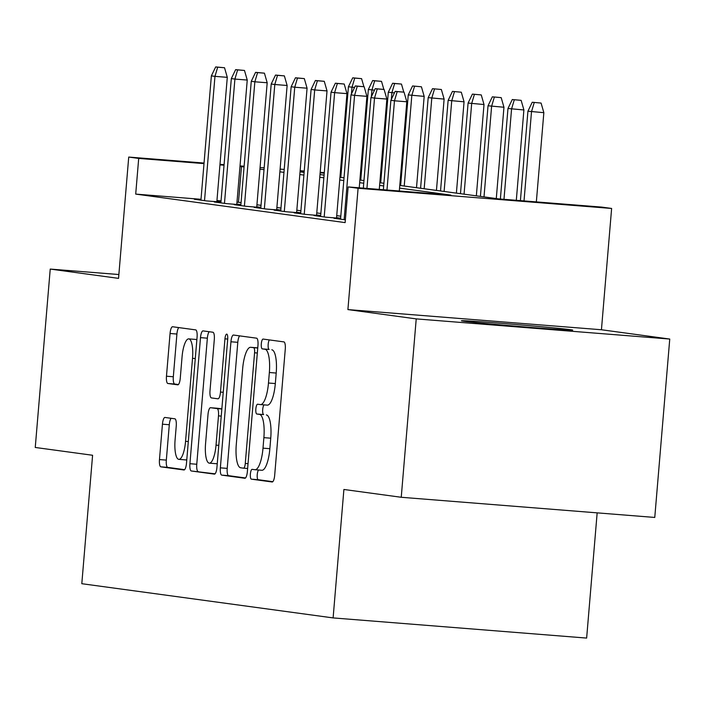 <?xml version="1.0" encoding="UTF-8"?>
<svg xmlns="http://www.w3.org/2000/svg" width="705" height="705" viewBox="0 0 705 705"><rect width="100%" height="100%" fill="white"/><g stroke="black" fill="none" stroke-linecap="round" stroke-linejoin="round"><path stroke-width="1.06" d="M250.381 474.06A4.917 1.384 -85.5 0 0 251.341 479.153L272.139 481.982A7.032 1.974 -85.5 0 0 272.174 481.982A7.032 1.974 -85.5 0 0 274.686 475.249L285.269 349.169A7.032 1.974 -85.5 0 0 283.904 341.899L263.106 339.07A4.917 1.384 -85.5 0 0 263.08 339.07A4.917 1.384 -85.5 0 0 261.317 343.784A4.917 1.384 -85.5 0 0 262.278 348.878L264.974 349.239A22.498 6.31 -85.5 0 1 269.354 372.504L268.473 383.018A22.498 6.31 -85.5 0 1 260.427 404.582A22.498 6.31 -85.5 0 1 260.321 404.573L257.633 404.212A4.917 1.384 -85.5 0 0 257.607 404.203A4.917 1.384 -85.5 0 0 255.853 408.926A4.917 1.384 -85.5 0 0 256.805 414.011L259.502 414.381A22.498 6.31 -85.5 0 1 263.882 437.646L263 448.151A22.498 6.31 -85.5 0 1 254.954 469.724A22.498 6.31 -85.5 0 1 254.857 469.715L252.161 469.345A4.917 1.384 -85.5 0 0 252.143 469.345A4.917 1.384 -85.5 0 0 250.381 474.06M258.638 470.015A4.917 1.384 -85.5 0 0 257.237 474.606A4.917 1.384 -85.5 0 0 258.189 479.7L272.809 481.682M269.389 339.925A4.917 1.384 -85.5 0 0 268.173 344.331A4.917 1.384 -85.5 0 0 269.134 349.424L264.974 349.239M264.111 404.881A4.917 1.384 -85.5 0 0 262.701 409.473A4.917 1.384 -85.5 0 0 263.661 414.558L259.502 414.381M463.608 321.189A55.862 0.846 4.8 0 0 524.881 326.935A55.862 0.846 4.8 0 0 572.724 330.116A55.862 0.846 4.8 0 0 570.504 329.693A55.862 0.846 4.8 0 0 509.239 323.947A55.862 0.846 4.8 0 0 461.396 320.766A55.862 0.846 4.8 0 0 463.608 321.189M164.988 417.457A7.032 1.974 -85.5 0 0 164.961 417.448A7.032 1.974 -85.5 0 0 162.441 424.19L159.471 459.563A7.032 1.974 -85.5 0 0 160.846 466.833L183.943 469.979A7.032 1.974 -85.5 0 0 183.979 469.979A7.032 1.974 -85.5 0 0 186.49 463.238L197.074 337.166A7.032 1.974 -85.5 0 0 195.708 329.896L172.602 326.75A7.032 1.974 -85.5 0 0 172.575 326.75A7.032 1.974 -85.5 0 0 170.064 333.491L166.468 376.214A7.032 1.974 -85.5 0 0 167.843 383.485L177.731 384.833A7.032 1.974 -85.5 0 0 177.757 384.833A7.032 1.974 -85.5 0 0 180.277 378.091L182.057 356.906A18.806 5.279 -85.5 0 1 188.781 338.876A18.806 5.279 -85.5 0 1 192.527 358.334L185.556 441.33A18.806 5.279 -85.5 0 1 178.832 459.36A18.806 5.279 -85.5 0 1 175.087 439.902L176.241 426.076A7.032 1.974 -85.5 0 0 174.875 418.805L164.988 417.457M201.004 199.295L135.704 194.095L138.7 158.422L128.724 157.065L204.053 163.058M401.242 497.281L416.223 318.889L669.75 339.052L654.769 517.444L401.242 497.281L343.899 489.473L333.113 617.915L81.806 583.705L92.593 455.263L35.25 447.463L50.231 269.072L118.546 278.369L128.724 157.065M669.75 339.052L601.436 329.755L347.909 309.592L416.223 318.889M347.909 309.592L358.096 188.279L348.129 186.922L450.909 195.1L399.55 188.112M135.704 194.095L345.133 222.604L348.129 186.922M220.357 467.847A7.032 1.974 -85.5 0 0 221.731 475.117L244.829 478.263A7.032 1.974 -85.5 0 0 244.864 478.272A7.032 1.974 -85.5 0 0 247.376 471.53L257.959 345.459A7.032 1.974 -85.5 0 0 256.594 338.18L233.487 335.042A7.032 1.974 -85.5 0 0 233.461 335.034A7.032 1.974 -85.5 0 0 230.949 341.775L220.357 467.847L227.213 468.393A7.032 1.974 -85.5 0 0 228.579 475.663L245.499 477.972M214.391 474.121L191.284 470.975A7.032 1.974 -85.5 0 1 189.918 463.705L200.502 337.633A7.032 1.974 -85.5 0 1 203.014 330.892A7.032 1.974 -85.5 0 1 203.049 330.892L212.936 332.24A7.032 1.974 -85.5 0 1 214.302 339.51L210.011 390.64A7.032 1.974 -85.5 0 0 211.377 397.911L217.942 398.81A7.032 1.974 -85.5 0 0 217.968 398.81A7.032 1.974 -85.5 0 0 220.489 392.068L224.957 338.841A4.917 1.384 -85.5 0 1 226.719 334.117A4.917 1.384 -85.5 0 1 227.697 339.211L216.937 467.389A7.032 1.974 -85.5 0 1 214.417 474.121A7.032 1.974 -85.5 0 0 214.417 474.121L214.452 474.13M118.863 274.527L50.231 269.072M340.577 218.797L333.976 218.277L345.362 219.828M320.634 216.082L314.025 215.563L325.992 217.193L340.621 218.347M300.691 213.368L294.082 212.848L306.049 214.47L320.669 215.633M280.749 210.654L274.139 210.134L286.107 211.756L300.727 212.919M260.797 207.94L254.197 207.42L266.164 209.041L280.784 210.205M240.854 205.225L234.245 204.697L246.212 206.327L260.841 207.49M220.912 202.511L214.302 201.982L226.27 203.613L240.89 204.776M340.797 216.197L336.717 215.642M320.854 213.483L316.774 212.928M300.912 210.769L296.831 210.213M280.96 208.054L276.88 207.499M261.017 205.34L256.937 204.785M241.075 202.626L236.986 202.15M221.044 200.89L216.946 200.564M340.63 218.215L336.549 217.66M320.687 215.501L316.607 214.946M300.735 212.778L296.664 212.223M280.793 210.064L276.712 209.508M260.85 207.349L256.77 206.794M240.907 204.635L236.827 204.08M220.956 201.921L216.876 201.366M220.947 202.062L206.327 200.899L194.36 199.268L200.96 199.797M333.113 617.915L586.639 638.078L597.161 512.861M399.779 185.424L498.867 198.916L601.656 207.094L611.623 208.451L358.096 188.279M601.436 329.755L611.623 208.451M219.986 164.318L224.093 164.644M240.026 165.913L244.124 166.239M260.066 167.508L264.163 167.834M280.105 169.103L284.203 169.429M300.145 170.698L304.243 171.024M320.185 172.293L324.282 172.619M340.224 173.888L341.088 173.95M360.264 175.475L361.127 175.545M380.303 177.07L381.167 177.14M244.071 166.944L239.982 166.477M224.04 165.208L219.942 164.882M204.001 163.613L138.7 158.422M383.687 185.953L379.607 185.397M363.736 183.238L359.665 182.683M343.793 180.524L339.713 179.969M323.851 177.81L319.77 177.255M303.908 175.096L299.828 174.54M283.956 172.373L279.876 171.817M264.014 169.658L259.933 169.103M300.048 171.853L304.128 172.408M320 174.567L324.071 175.122M339.942 177.281L344.022 177.836M359.885 179.995L363.965 180.55M379.828 182.71L383.908 183.265M381.123 177.704L380.259 177.634M361.083 176.109L360.22 176.038M341.044 174.514L340.18 174.443M324.238 173.174L320.14 172.848M304.199 171.579L300.101 171.253M238.484 202.273L241.48 166.591M255.051 469.724L261.705 470.261A22.498 6.31 -85.5 0 0 261.802 470.27A22.498 6.31 -85.5 0 0 269.856 448.697L263 448.151M266.349 414.928A22.498 6.31 -85.5 0 1 270.738 438.193L269.856 448.697M260.524 404.591L267.177 405.119A22.498 6.31 -85.5 0 0 267.274 405.128A22.498 6.31 -85.5 0 0 275.32 383.555L268.473 383.018M271.822 349.786A22.498 6.31 -85.5 0 1 276.21 373.051L275.32 383.555M239.674 335.88A7.032 1.974 -85.5 0 0 237.796 342.322L227.213 468.393M243.498 468.164A4.917 1.384 -85.5 0 0 243.525 468.173A4.917 1.384 -85.5 0 0 245.278 463.449L254.575 352.782A4.917 1.384 -85.5 0 0 253.615 347.697L250.777 347.309A22.498 6.31 -85.5 0 0 250.68 347.301A22.498 6.31 -85.5 0 0 242.635 368.874L236.281 444.511A22.498 6.31 -85.5 0 0 240.661 467.776L243.498 468.164M215.06 473.822L191.284 470.975M209.226 331.738A7.032 1.974 -85.5 0 0 207.358 338.18L196.766 464.251A7.032 1.974 -85.5 0 0 198.14 471.522M205.56 443.701A18.806 5.279 -85.5 0 0 209.306 463.159A18.806 5.279 -85.5 0 0 216.03 445.119L218.488 415.88A7.032 1.974 -85.5 0 0 217.114 408.609L210.557 407.719A7.032 1.974 -85.5 0 0 210.531 407.719A7.032 1.974 -85.5 0 0 208.01 414.452L205.56 443.701M209.306 463.159L216.153 463.705A18.806 5.279 -85.5 0 0 217.272 463.388M210.531 407.719L217.378 408.257A7.032 1.974 -85.5 0 0 217.351 408.257A7.032 1.974 -85.5 0 1 217.413 408.265L221.846 408.865M178.832 459.36L185.679 459.907A18.806 5.279 -85.5 0 0 186.799 459.589M196.836 340.048A18.806 5.279 -85.5 0 0 195.629 339.422L188.781 338.876M178.788 327.596A7.032 1.974 -85.5 0 0 176.911 334.038L173.324 376.761A7.032 1.974 -85.5 0 0 174.69 384.031L178.4 384.533M171.174 418.294A7.032 1.974 -85.5 0 0 169.297 424.736L166.327 460.109A7.032 1.974 -85.5 0 0 167.693 467.38L184.613 469.68M541.079 103.071L532.24 102.251L541.079 103.071L543.846 112.677L527.922 111.205L520.413 200.625M534.231 102.525L531.508 111.69L524.018 200.916M543.846 112.677L536.346 201.894M527.922 111.205L532.24 102.251M399.312 190.993L406.803 101.776L394.465 100.797L386.974 190.015M397.188 91.624L404.044 92.17L395.197 91.359L397.188 91.624L394.465 100.797L390.878 100.304L383.37 189.724M406.803 101.776L404.044 92.17M395.197 91.359L390.878 100.304M521.136 100.357L512.288 99.537L521.136 100.357L523.894 109.962L507.97 108.491L500.374 199.03M514.289 99.81L511.566 108.975L503.978 199.321M523.894 109.962L516.307 200.299M507.97 108.491L512.288 99.537M501.193 97.642L492.346 96.823L501.193 97.642L503.952 107.248L488.027 105.776L480.413 196.404M494.337 97.096L491.614 106.261L484.009 196.889M503.952 107.248L496.285 198.563M488.027 105.776L492.346 96.823M481.251 94.928L472.403 94.109L481.251 94.928L484.009 104.534L468.085 103.062L460.471 193.69M474.395 94.382L471.671 103.547L464.066 194.175M484.009 104.534L476.342 195.849M468.085 103.062L472.403 94.109M461.299 92.214L452.451 91.394L461.299 92.214L464.057 101.811L448.133 100.348L440.528 190.976M454.452 91.668L451.729 100.833L444.115 191.46M464.057 101.811L456.391 193.135M448.133 100.348L452.451 91.394M379.272 189.398L386.86 99.061L374.522 98.083L366.935 188.42M377.245 88.909L384.093 89.456L375.245 88.645L377.245 88.909L374.522 98.083L370.936 97.59L363.331 188.138M386.86 99.061L384.093 89.456M375.245 88.645L370.936 97.59M359.233 187.812L366.908 96.347L354.58 95.36L344.137 219.66M357.303 86.195L364.15 86.741L355.302 85.922L357.303 86.195L354.58 95.36L350.984 94.875L340.55 219.167M366.908 96.347L364.15 86.741M355.302 85.922L350.984 94.875M336.523 218.03L346.966 93.633L334.628 92.646L324.194 216.946M337.351 83.481L344.207 84.027L335.36 83.208L337.351 83.481L334.628 92.646L331.042 92.161L320.608 216.453M346.966 93.633L344.207 84.027M335.36 83.208L331.042 92.161M316.571 215.307L327.023 90.919L314.686 89.932L304.252 214.232M317.409 80.767L324.265 81.313L315.417 80.493L317.409 80.767L314.686 89.932L311.099 89.447L300.656 213.738M327.023 90.919L324.265 81.313M315.417 80.493L311.099 89.447M441.356 89.5L432.509 88.68L441.356 89.5L444.115 99.097L428.191 97.634L420.585 188.261M434.5 88.953L431.786 98.118L424.172 188.746M444.115 99.097L436.448 190.421M428.191 97.634L432.509 88.68M296.629 212.593L307.072 88.204L294.743 87.217L284.3 211.518M297.466 78.052L304.313 78.599L295.465 77.779L297.466 78.052L294.743 87.217L291.147 86.733L280.713 211.024M307.072 88.204L304.313 78.599M295.465 77.779L291.147 86.733M421.414 86.785L412.566 85.966L421.414 86.785L424.172 96.382L408.248 94.919L400.634 185.547M414.558 86.239L411.835 95.404L404.229 186.032M424.172 96.382L416.505 187.706M408.248 94.919L412.566 85.966M276.686 209.879L287.129 85.49L274.8 84.503L264.357 208.803M277.514 75.338L284.371 75.884L275.523 75.065L277.514 75.338L274.8 84.503L271.205 84.018L260.771 208.31M287.129 85.49L284.371 75.884M275.523 75.065L271.205 84.018M394.456 92.893L388.305 92.205L380.691 182.833M394.615 83.525L401.462 84.071L392.623 83.252L394.615 83.525L391.892 92.69L391.328 99.361M388.305 92.205L392.623 83.252M401.462 84.071L403.789 92.135M256.735 207.164L267.186 82.767L254.849 81.789L244.415 206.08M257.572 72.624L264.428 73.17L255.58 72.351L257.572 72.624L254.849 81.789L251.262 81.304L240.819 205.596M267.186 82.767L264.428 73.17M255.58 72.351L251.262 81.304M374.505 90.178L368.354 89.482L360.748 180.119M374.672 80.811L381.52 81.357L372.672 80.537L374.672 80.811L371.949 89.976L371.385 96.647M368.354 89.482L372.672 80.537M381.52 81.357L383.837 89.42M236.792 204.45L247.243 80.053L234.906 79.075L224.472 203.366M237.629 69.91L244.476 70.456L235.637 69.636L237.629 69.91L234.906 79.075L231.319 78.59L220.876 202.881M247.243 80.053L244.476 70.456M235.637 69.636L231.319 78.59M354.562 87.464L348.411 86.768L340.806 177.396M354.721 78.096L361.577 78.643L352.729 77.823L354.721 78.096L351.998 87.261L351.442 93.932M348.411 86.768L352.729 77.823M361.577 78.643L363.895 86.706M216.849 201.736L227.292 77.338L214.963 76.36L204.52 200.652M217.686 67.195L224.534 67.742L215.686 66.922L217.686 67.195L214.963 76.36L211.368 75.876L200.934 200.167M227.292 77.338L224.534 67.742M215.686 66.922L211.368 75.876M258.189 479.7L251.341 479.153M269.134 349.424L262.278 348.878M263.661 414.558L256.805 414.011M270.738 438.193L263.882 437.646M276.21 373.051L269.354 372.504M237.796 342.322L230.949 341.775M228.579 475.663L221.731 475.117M247.631 468.499L243.542 468.173L247.631 468.499M248.037 463.67L245.278 463.449M257.325 353.002L254.575 352.782M257.748 348.023L253.615 347.697M257.633 347.856L250.777 347.309M196.766 464.251L189.918 463.705M207.358 338.18L200.502 337.633M223.238 392.288L220.489 392.068M227.706 339.052L224.957 338.841M218.788 445.34L216.03 445.119M221.238 416.1L218.488 415.88M221.837 408.988L217.114 408.609M217.413 408.265L210.557 407.719M188.314 441.55L185.556 441.33M195.285 358.554L192.527 358.334M174.69 384.031L167.843 383.485M173.324 376.761L166.468 376.214M176.911 334.038L170.064 333.491M167.693 467.38L160.846 466.833M166.327 460.109L159.471 459.563M169.297 424.736L162.441 424.19M261.802 470.27L254.954 469.724M267.274 405.128L260.427 404.582M257.528 347.847L250.68 347.301"/></g></svg>
